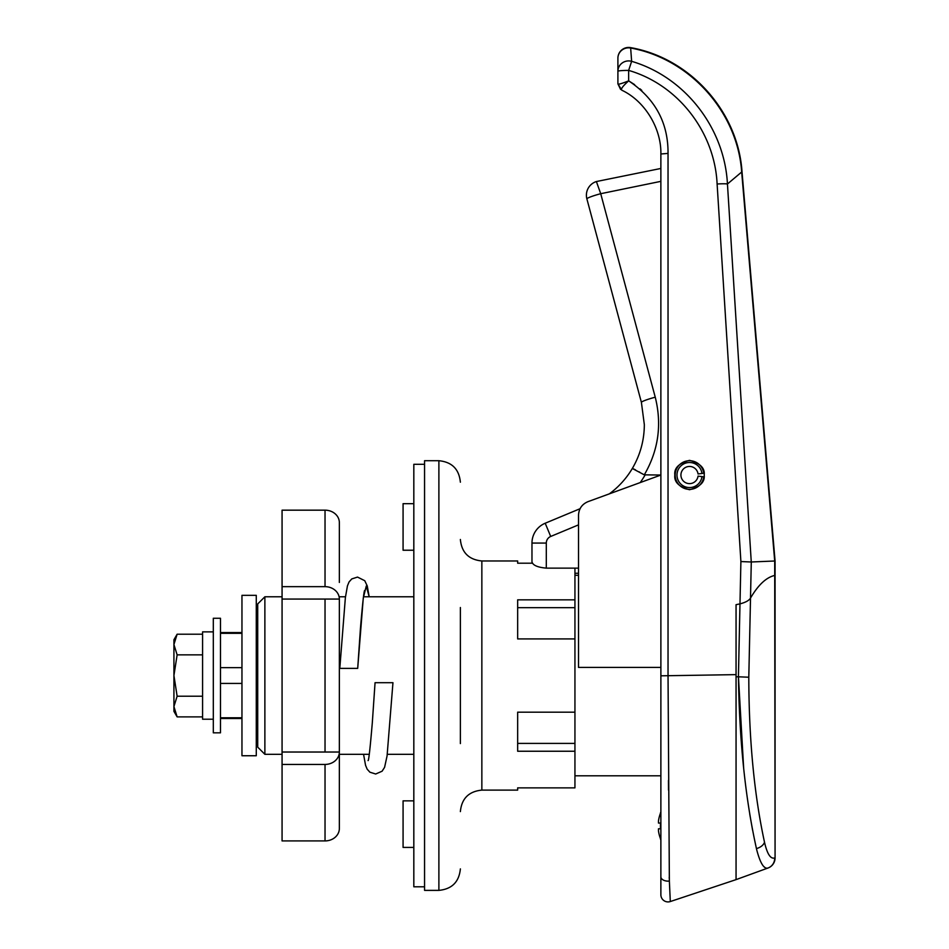 <?xml version="1.0" encoding="UTF-8"?>
<svg xmlns="http://www.w3.org/2000/svg" width="949" height="949" viewBox="0 0 949 949"><rect width="100%" height="100%" fill="white"/><g stroke="black" fill="none" stroke-linecap="round" stroke-linejoin="round"><path stroke-width="1.42" d="M413.823 550.23L403.076 550.23L403.076 503.682L413.823 503.682M413.823 847.41L403.076 847.41L403.076 800.861L413.823 800.861M264.878 754.313L257.713 747.148L257.713 603.932L264.878 596.779L264.878 754.313L282.067 754.313M460.372 607.514L460.372 743.577M517.656 743.411L574.94 743.411L574.94 751.24L517.656 751.24L517.656 712.177L574.94 712.177L574.94 787.872L517.656 787.872L517.656 790.114L481.855 790.114C468.806 791.395 461.641 798.548 460.372 811.597M574.94 568.131L574.94 712.177M438.889 460.716L424.559 460.716L424.559 890.376L438.889 890.376L438.889 460.716C451.938 461.985 459.091 469.15 460.372 482.199M517.656 607.668L574.94 607.668L574.94 599.839L517.656 599.839L517.656 638.914L574.94 638.914M532.531 563.208L517.656 563.208L517.656 560.966L481.855 560.966L481.855 790.114M574.94 775.796L660.872 775.796L660.872 882.167M660.884 446.398L660.884 667.408L578.522 667.408L578.522 515.129C578.878 508.7 582.01 504.216 587.929 501.677L660.872 475.034L660.872 153.987C661.453 128.874 645.308 101.282 621.809 90.202L617.906 83.82C617.775 84.746 621.358 83.761 628.653 80.855L628.653 70.404A10.736 0.866 180 0 0 617.906 71.27L617.906 83.809L617.906 71.27A10.736 10.356 -0 0 1 631.631 61.329C685.178 77.059 724.573 128.174 727.444 183.999L751.264 561.986L774.704 561.001L741.679 172.018C737.575 112.029 689.947 58.755 630.658 48.019L631.631 61.329L630.658 48.019C689.959 58.743 737.587 112.077 741.679 172.018L727.444 183.999A10.736 0.866 -3.6 0 0 717.112 183.999C714.775 132.445 678.369 84.769 628.653 70.404L631.631 61.329M674.834 475.034C674.004 468.094 678.891 463.207 689.52 460.36C700.137 463.207 705.036 468.094 704.194 475.034C705.036 481.973 700.137 486.873 689.52 489.72C678.891 486.873 674.004 481.973 674.834 475.034M660.884 667.408L660.872 894.753A7.165 7.165 -0.1 0 0 670.302 901.55L669.365 881.063A7.165 4.365 180 0 1 660.872 876.781M241.959 667.645L220.476 667.645M220.476 683.434L241.959 683.434M220.476 633.315L241.959 633.315M751.288 561.998L750.493 598.119C749.01 600.527 745.511 602.449 739.983 603.872L736.056 604.679L736.056 674.632L660.872 675.818M622.33 90.463L621.797 90.167C620.527 89.194 622.817 86.098 628.653 80.855C655.13 98.566 668.262 122.741 668.037 153.406L668.037 675.534L669.365 881.063M750.493 598.119C758.192 584.94 766.258 577.383 774.704 575.438C766.258 577.383 758.204 584.928 750.517 598.084L748.797 677.218C748.939 739.556 754.182 794.55 764.503 842.202C767.207 854.053 770.612 859.296 774.704 857.92A10.736 10.332 70 0 1 768.002 868.015C764.052 869.308 760.315 863.329 756.792 850.079L756.448 848.608C745.416 798.88 739.413 741.608 738.441 676.803L736.056 676.815L736.056 879.628L736.056 674.632M617.906 71.27L617.906 58.186A10.736 10.356 0 0 1 630.658 48.019L630.729 47.652A10.736 10.736 0 0 0 617.906 58.186M736.056 858.359L736.056 879.628L670.302 901.55M669.259 878.406L669.247 877.22M668.511 790.114L668.452 780.422M641.761 90.38L640.006 88.838M634.632 84.651L629.175 81.151M241.959 717.776L220.476 717.776M574.94 575.296L578.522 575.296L578.522 573.267L574.94 573.267M587.929 501.677L609.317 493.871A85.932 85.932 0 0 0 632.319 468.486C640.243 454.939 644.252 440.336 644.335 424.642L641.405 402.4L586.885 198.899A14.318 14.318 0 0 1 596.387 181.544L660.872 168.459L596.387 181.544L600.717 193.703L655.249 397.204C662.07 424.559 658.428 450.443 644.3 474.844L660.872 475.034M630.729 47.652C690.243 58.126 738.168 111.697 742.035 171.994L741.679 172.018M748.797 677.218L738.417 676.803L740.896 561.559L751.264 561.986M578.522 568.131L546.304 568.131C537.359 567.336 532.591 565.165 531.974 561.642L531.974 563.208M531.974 561.642L531.974 543.065A21.483 21.483 0 0 1 545.201 523.231L580.041 508.723M578.522 524.868L550.705 536.458L545.201 523.231A21.483 21.483 0 0 0 531.974 543.065L531.974 555.129M660.872 181.354L600.717 193.703A14.318 1.447 -15 0 0 595.498 195.197A14.318 1.447 -15 0 0 586.885 198.899A14.318 14.318 0 0 1 596.387 181.544A14.318 14.318 0 0 0 586.885 198.899M609.317 493.871A85.932 85.932 0 0 0 632.319 468.486L644.3 474.844C658.428 450.443 662.07 424.559 655.249 397.204A14.318 1.447 -15 0 0 641.405 402.4M639.768 472.222L639.045 471.819M635.533 469.897L634.062 469.15M633.291 468.782L632.354 468.462M701.952 476.6L703.731 476.825A14.318 14.318 0 0 1 681.845 487.134A14.318 14.318 0 0 1 681.845 462.946A14.318 14.318 0 0 1 703.731 473.243L698.037 473.966A8.588 8.588 0 0 0 684.917 467.786A8.588 8.588 0 0 0 684.917 482.294A8.588 8.588 0 0 0 698.037 476.113L701.952 476.6A12.527 12.527 0 0 1 682.806 485.615A12.527 12.527 0 0 1 682.806 464.452A12.527 12.527 0 0 1 701.952 473.468M763.708 866.449L765.143 867.659M764.503 842.202A10.736 6.773 167.4 0 1 756.448 848.608L756.792 850.079M738.441 676.803L743.672 768.429M749.746 814.123L752.593 830.185M736.056 879.628L768.002 868.015A10.736 10.736 0 0 0 775.072 857.92L774.704 561.001M660.872 811.893A35.801 35.801 0 0 0 660.409 813.032L660.516 813.079A35.694 35.694 0 0 0 658.476 820.909L658.476 823.056L660.516 823.056A35.647 31.898 90 0 0 660.516 828.785L658.476 828.785L658.476 830.933A35.694 35.694 0 0 0 660.516 838.762L660.516 838.762M660.872 839.96A35.801 35.801 0 0 1 660.409 838.809M660.516 828.785L658.476 828.785L660.516 828.785A35.647 31.898 90 0 1 660.516 823.056L658.476 823.056M660.409 813.032L660.516 813.079A35.694 35.694 0 0 0 658.476 820.909M424.559 464.298L413.823 464.298L413.823 886.793L424.559 886.793M363.562 754.313L365.555 765.321L367.168 769.176L369.908 772.201L375.685 774.004L382.091 771.217L384.594 767.326L387.073 755.914L392.957 682.699L375.057 682.699L391.249 682.699M369.197 596.779L367.263 585.972L364.748 580.705L357.536 577.087L351.771 578.926L349.054 581.962L347.441 585.889L345.365 597.716L339.801 668.381L357.702 668.381L363.277 598.024L366.29 586.031L369.149 596.779M339.351 768.631L339.351 828.513L339.351 754.313L369.256 754.313M339.351 828.513A14.318 12.408 180 0 1 325.033 840.921L325.033 764.431A14.318 12.408 180 0 0 339.351 752.023L339.351 599.056A14.318 12.408 180 0 0 325.033 586.66L325.033 510.171A14.318 12.408 180 0 1 339.351 522.579L339.351 582.449M325.033 764.431L282.067 764.431L282.067 840.921L325.033 840.921M282.067 764.431L282.067 752.023L325.033 752.023L325.033 599.056L282.067 599.056L282.067 752.023M325.033 510.171L282.067 510.171L282.067 599.056M282.067 586.66L325.033 586.66M339.351 599.056L325.033 599.056M339.351 752.023L325.033 752.023M256.277 675.546L256.277 755.748L241.959 755.748L241.959 595.343L256.277 595.343L256.277 675.546M213.311 675.546L213.311 732.83L220.476 732.83L220.476 618.262L213.311 618.262L213.311 675.546M213.311 631.868L202.576 631.868L202.576 719.223L213.311 719.223M173.975 643.315L177.131 634.205L173.928 639.745L173.928 711.347L177.131 716.886L174.047 708.452M202.576 634.205L177.131 634.205L173.928 644.537L177.131 654.869L173.928 675.546L177.131 696.21L173.928 706.554L177.131 716.886L202.576 716.886M177.131 654.869L202.576 654.869M177.131 696.21L202.576 696.21M668.037 153.406L660.872 153.987M740.896 561.559L717.112 183.999M621.797 90.167L617.906 83.809L620.575 89.396L617.906 83.809M645.071 475.034A100.25 100.25 0 0 1 640.219 482.578M550.705 536.458A7.165 7.165 0 0 0 546.304 543.065L546.304 568.131M531.974 543.065L546.304 543.065M438.889 890.376C451.938 889.094 459.091 881.941 460.372 868.893M481.855 560.966C468.806 559.696 461.641 552.532 460.372 539.483M387.287 754.313L413.823 754.313M264.878 596.779L282.067 596.779M339.351 596.779L345.483 596.779M363.503 596.779L413.823 596.779M256.277 732.83L257.713 732.83M220.476 632.58L241.959 632.58M220.476 718.512L241.959 718.512M256.277 618.262L257.713 618.262M775.072 857.92L775.072 560.989L742.035 171.994M368.058 760.552L368.058 760.564C368.698 761.205 370.11 748.631 372.305 722.83L375.057 682.699M364.701 590.539L364.713 590.527C364.072 589.875 362.648 602.449 360.454 628.25L357.702 668.381"/></g></svg>
